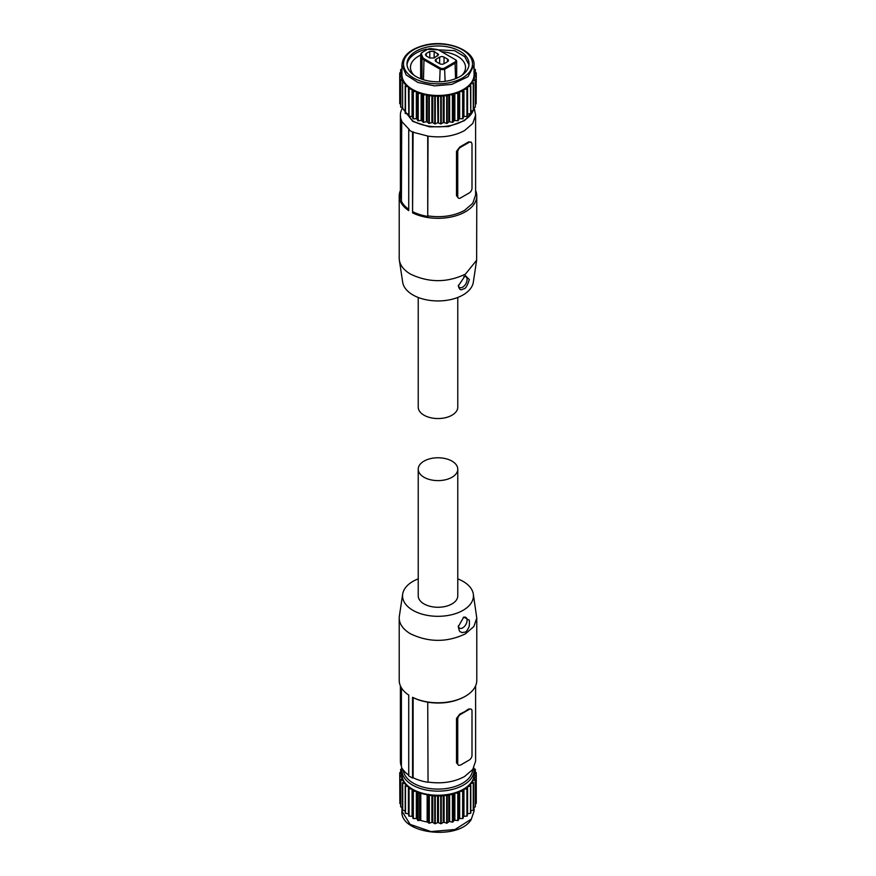 <?xml version="1.0" encoding="UTF-8"?>
<svg xmlns="http://www.w3.org/2000/svg" width="876" height="876" viewBox="0 0 876 876"><rect width="100%" height="100%" fill="white"/><g stroke="black" fill="none" stroke-linecap="round" stroke-linejoin="round"><path stroke-width="1.31" d="M457.776 297.457L457.776 407.132A19.776 11.421 180 0 1 451.983 415.202A19.776 11.421 180 0 1 430.434 417.677A19.776 11.421 180 0 1 418.224 407.132L418.224 297.457M401.405 200.013A37.613 21.714 180 0 1 400.387 194.976L400.387 115.183A37.613 21.714 180 0 1 402.183 108.547M408.731 209.287A38.007 21.944 180 0 1 401.405 201.228L401.723 120.932A37.613 21.714 180 0 1 400.387 115.183M474.595 110.157L475.613 115.183L472.755 123.494L464.598 130.546C454.151 136.185 441.964 138.047 428.046 136.13L412.563 132.09L408.731 129.867L408.731 210.612A38.785 22.393 180 0 1 399.215 195.928A38.785 22.393 180 0 1 400.387 190.486M408.731 129.867L409.278 129.549L401.405 121.118M474.595 109.259A38.007 21.944 0 0 0 473.916 108M412.563 132.09L412.563 212.835A38.785 22.393 0 0 0 465.419 211.762A38.785 22.393 0 0 0 476.785 195.928A38.785 22.393 0 0 0 475.613 190.486M399.215 195.928L399.215 258.31A38.785 22.393 0 0 0 399.368 260.249A38.785 22.393 0 0 0 410.581 274.144C428.857 282.817 447.143 282.817 465.419 274.144L476.632 260.249L476.785 195.928M413.111 131.772L412.563 212.835M427.729 136.317L427.729 216.427A38.007 21.944 180 0 1 413.111 211.882M428.046 136.13L427.729 216.427M475.613 115.183L475.613 194.976L472.755 203.287L464.598 210.339C454.151 215.978 441.964 217.839 428.046 215.923M460.48 147.321L469.262 142.262L471.2 142.065L472 143.839L472 188.176A3.876 2.234 120 0 1 469.262 192.917L460.48 197.987A3.876 2.234 -60 0 1 458.542 198.184L456.495 195.687L456.495 151.351L459.845 146.96L460.48 147.321A3.876 2.234 120 0 0 457.743 152.074L457.743 196.41L456.495 195.687M469.262 142.262L468.627 141.89L459.845 146.96M468.627 141.89L471.2 142.065M399.368 260.249L402.686 282.247A35.445 20.466 0 0 0 412.935 294.949A35.445 20.466 0 0 0 450.133 299.701A35.445 20.466 0 0 0 473.314 282.247L476.632 260.249M469.339 279.543C467.412 285.554 465.649 288.62 464.061 288.741C462.243 289.047 459.933 292.113 458.323 285.905L465.265 275.535L469.339 279.543M458.542 198.184A3.876 2.234 -60 0 1 457.743 196.41M458.356 285.237A6.209 3.581 120 0 0 462.988 286.967A6.209 3.581 120 0 0 467.094 279.543A6.209 3.581 120 0 0 463.809 276.531M401.931 65.163L406.19 74.975L417.962 82.475L434.463 85.881L451.797 84.403L467.992 76.727L474.069 65.163C475.077 50.348 446.913 39.267 424.433 45.245C410.154 49.089 402.653 55.735 401.931 65.163L401.931 74.657L399.817 76.245L399.73 72.927L401.931 74.657A36.069 20.827 0 0 0 402.38 77.92A36.069 20.827 0 0 0 408.818 86.899A36.069 20.827 0 0 0 412.497 89.385A36.069 20.827 0 0 0 416.801 91.509A36.069 20.827 0 0 0 421.63 93.217A36.069 20.827 0 0 0 426.853 94.466A36.069 20.827 0 0 0 432.361 95.232A36.069 20.827 0 0 0 437.945 95.484A36.069 20.827 0 0 0 443.639 95.232L440.738 96.71L440.738 123.943L443.584 122.465L446.957 123.45L449.147 121.698L452.695 122.377L454.37 120.45L458.06 120.789L459.199 118.742L462.933 118.753L463.47 116.639A36.069 20.827 0 0 0 463.503 116.617L467.193 116.289M438 95.484L440.738 96.71M438 122.717L440.738 123.943M467.193 89.056L463.503 89.385L462.933 91.52L459.199 91.509L458.06 93.557L454.37 93.217L452.695 95.145L449.147 94.466L446.957 96.218L443.639 95.232A36.069 20.827 0 0 0 449.147 94.466A36.069 20.827 0 0 0 451.797 93.896A36.069 20.827 0 0 0 454.37 93.217A36.069 20.827 0 0 0 459.199 91.509A36.069 20.827 0 0 0 463.503 89.385A36.069 20.827 0 0 0 467.182 86.899A36.069 20.827 0 0 0 470.138 84.118A36.069 20.827 0 0 0 472.295 81.096A36.069 20.827 0 0 0 473.62 77.92A36.069 20.827 0 0 0 474.069 74.657L476.183 73.08L476.27 76.398L476.139 103.784L476.27 76.387L474.069 74.657L474.069 65.163M401.931 68.963L400.671 69.489M400.715 72.358L400.715 69.653L401.931 70.803M401.931 71.755L399.73 72.927L399.73 103.631L400.66 104.178M399.73 76.398L402.38 77.92L400.715 79.672M405.205 111.591A36.836 21.265 0 0 1 402.621 107.836L402.621 80.603L400.671 79.836M402.621 80.603A36.836 21.265 0 0 0 405.708 84.906L405.216 86.078M408.818 86.899L405.27 86.242M408.95 87.173L408.807 116.289L408.72 88.903M437.945 95.484L434.989 96.754L432.361 95.232L429.043 96.218L426.853 94.466L423.305 95.145L421.63 93.217L417.94 93.557L416.801 91.509L413.067 91.52L412.497 89.385L408.807 89.056M437.551 95.583L437.945 122.717M437.551 122.815L434.989 123.987L432.361 122.454L429.043 123.45L426.853 121.698L423.305 122.377L421.63 120.45L417.94 120.789L416.801 118.742L413.067 118.753L412.497 116.617L408.807 116.289M408.424 86.746L408.818 114.132M408.424 113.979L405.27 113.475M402.621 107.836L400.671 107.069M467.28 88.914L467.28 116.147L467.182 86.899L470.5 86.341L470.73 113.475M470.784 86.078L470.138 84.118L473.27 83.264L473.27 110.496L470.795 111.088M473.467 82.979L472.295 81.096L475.164 79.968L475.329 107.069M475.285 79.672L473.62 77.92L476.139 76.551M474.069 71.755L476.27 72.927L476.27 76.376M474.069 70.803L475.285 69.653L475.285 72.358M475.329 69.489L474.069 68.963M426.13 47.348A31.021 17.914 0 0 0 406.979 63.893A31.021 17.914 0 0 0 449.87 80.45A31.021 17.914 0 0 0 469.021 63.893A31.021 17.914 0 0 0 426.13 47.348M475.339 104.178L476.139 103.784M473.5 107.792L475.164 107.201M473.467 110.376L464.587 120.57L448.501 126.56L429.459 126.867L412.815 121.436L402.04 107.628L412.497 120.724A36.069 20.827 0 0 0 451.797 125.235A36.069 20.827 0 0 0 473.204 110.507M467.182 114.132L470.5 113.573M468.978 64.846L464.762 56.732L454.545 50.644L426.13 49.253A31.021 17.914 0 0 0 407.022 64.846M420.666 55.089A27.539 15.899 0 0 0 410.461 67.441A27.539 15.899 0 0 0 414.041 75.281M461.959 75.281A27.539 15.899 0 0 0 465.539 67.441A27.539 15.899 0 0 0 441.515 51.673M455.005 59.458A3.099 1.796 0 0 1 455.005 61.988L444.581 68.01A3.099 1.796 0 0 1 444.143 68.218A3.099 1.796 0 0 1 440.19 68.01L424.017 58.67A4.654 2.683 180 0 1 422.79 57.422L421.586 54.63L420.83 55.374A5.431 3.132 180 0 1 420.666 54.619A5.431 3.132 180 0 1 422.254 52.396L427.389 49.439A4.654 2.683 0 0 1 428.057 49.122A4.654 2.683 0 0 1 431.813 48.727L436.697 49.439A4.654 2.683 0 0 1 438.865 50.14L455.553 59.776A3.876 2.234 180 0 1 456.681 61.364A3.876 2.234 180 0 1 455.553 62.941L445.128 68.963A3.876 2.234 180 0 1 444.57 69.226A3.876 2.234 180 0 1 439.642 68.963L423.469 59.612A5.431 3.132 180 0 1 422.035 58.155L420.83 55.374L420.83 78.818M422.801 52.078L422.254 52.396L422.801 52.078A4.654 2.683 0 0 0 421.586 54.63M439.642 57.115L439.642 63.707L436.139 61.67L436.139 59.141L439.642 57.115A3.099 1.796 0 0 1 444.033 57.115L447.537 59.141L447.537 61.67A3.099 1.796 0 0 0 448.446 60.411A3.099 1.796 0 0 0 447.537 59.141M447.537 61.67L444.033 63.707A3.099 1.796 0 0 1 439.642 63.707M436.139 59.141A3.099 1.796 0 0 0 435.23 60.411A3.099 1.796 0 0 0 436.139 61.67M426.262 55.976L425.353 54.706L426.262 53.447L429.777 51.421L434.157 51.421L438.58 54.706L434.157 58.002L429.777 58.002L426.262 55.976L426.262 53.447M418.224 469.186L418.224 595.844A19.776 11.421 0 0 0 430.434 606.4A19.776 11.421 0 0 0 451.983 603.925A19.776 11.421 0 0 0 457.776 595.844L457.776 469.186A19.776 11.421 0 0 0 445.566 458.641A19.776 11.421 0 0 0 424.017 461.115A19.776 11.421 0 0 0 418.224 469.186A19.776 11.421 0 0 0 430.434 479.741A19.776 11.421 0 0 0 451.983 477.267A19.776 11.421 0 0 0 457.776 469.186M400.387 685.831L400.387 761.135A37.613 21.714 0 0 0 401.405 766.172M428.046 782.082L427.729 702.147L428.046 782.082C441.964 783.998 454.151 782.137 464.598 776.486L472.755 769.446L475.613 761.135L475.613 685.831M427.729 782.257A38.007 21.944 180 0 1 413.111 777.713L412.563 778.03A38.785 22.393 180 0 1 408.731 775.818L408.731 695.073A38.785 22.393 0 0 1 399.215 680.389L399.215 618.007A38.785 22.393 180 0 1 399.368 616.069L402.686 594.07A35.445 20.466 180 0 1 412.935 581.379A35.445 20.466 180 0 1 418.224 578.861M408.731 775.129A38.007 21.944 180 0 1 401.405 767.058L401.405 687.802M457.776 578.861A35.445 20.466 180 0 1 463.065 581.379A35.445 20.466 180 0 1 473.314 594.07L476.774 618.007L476.785 680.389A38.785 22.393 180 0 1 465.419 696.223A38.785 22.393 180 0 1 412.563 697.296L412.563 778.03M476.774 618.007L473.828 626.581L465.419 633.841C447.143 642.524 428.857 642.524 410.581 633.841A38.785 22.393 180 0 1 399.215 618.007M464.598 711.739L468.627 708.991L471.2 709.166A3.876 2.234 -60 0 1 472 710.951L472 755.276A3.876 2.234 120 0 1 469.262 760.029L460.48 765.087L458.542 765.285L456.495 762.788L456.495 718.462L459.845 714.06L464.598 711.739M428.046 702.289C441.964 704.205 454.151 702.333 464.598 696.694L465.419 696.223M458.542 765.285L456.495 762.788M427.729 702.147A38.007 21.944 180 0 1 413.111 697.603L413.111 777.713M413.111 697.603L412.563 697.296M473.314 594.07A35.445 20.466 180 0 1 452.98 614.394A35.445 20.466 180 0 1 412.935 610.32A35.445 20.466 180 0 1 402.686 594.07M458.323 626.603L463.743 617.109L469.339 620.241C469.7 628.727 468.386 627.041 467.729 629.647L465.616 632.045L461.794 632.614C460.71 631.07 459.615 633.808 458.323 626.603M471.2 709.166A3.876 2.234 -60 0 0 469.262 709.363L460.48 714.433A3.876 2.234 120 0 0 457.743 719.174L457.743 763.511M458.345 625.88A6.209 3.581 120 0 0 462.966 627.687A6.209 3.581 120 0 0 467.094 620.241A6.209 3.581 120 0 0 463.196 617.46M475.339 803.938L476.27 803.369M473.861 778.096L476.27 776.169L476.27 772.687L474.069 771.515M402.084 768.318L401.931 770.322A36.069 20.827 180 0 0 412.497 785.049A36.069 20.827 180 0 0 471.321 778.293A36.069 20.827 180 0 0 474.069 770.322L474.069 774.428L476.183 776.005M473.861 777.439L473.631 777.658A36.069 20.827 180 0 1 472.295 780.866A36.069 20.827 180 0 1 471.321 782.399A36.069 20.827 180 0 1 470.138 783.878A36.069 20.827 180 0 1 467.182 786.67A36.069 20.827 180 0 1 463.546 789.134A36.069 20.827 180 0 1 459.199 791.269A36.069 20.827 180 0 1 454.425 792.966A36.069 20.827 180 0 1 449.147 794.225A36.069 20.827 180 0 1 443.639 794.992A36.069 20.827 180 0 1 438 795.255A36.069 20.827 180 0 1 432.361 794.992A36.069 20.827 180 0 1 416.801 791.269A36.069 20.827 180 0 1 412.497 789.156A36.069 20.827 180 0 1 408.818 786.67A36.069 20.827 180 0 1 405.862 783.878A36.069 20.827 180 0 1 403.705 780.866A36.069 20.827 180 0 1 402.391 777.713A36.069 20.827 180 0 1 401.931 774.461L399.73 772.687L399.73 776.169L402.38 777.68M474.234 774.691L474.069 774.395A36.069 20.827 180 0 1 473.631 777.658L475.285 779.443M475.329 806.829L473.5 807.552M473.467 810.136L470.795 810.847M470.489 785.148L470.489 783.692L470.784 785.849M470.489 783.692L473.467 782.914M472.602 781.534L473.467 782.739M472.602 780.647L475.329 779.607M474.234 774.165L476.27 772.687L476.27 803.38M475.285 772.117L475.285 769.413L474.069 770.562M475.329 769.248L473.96 768.69M470.73 813.235L467.182 813.903M419.692 793.152L419.692 820.385L418.224 820.582L417.775 793.196L419.692 793.152A1.555 0.898 180 0 1 420.776 793.229A36.836 21.265 180 0 0 427.149 794.751L427.149 821.984A1.555 0.898 180 0 1 428.025 822.378L429.043 823.21L432.361 822.225L434.989 823.758L438 822.476L441.011 823.758L443.639 822.225L446.957 823.21L449.147 821.458L452.695 822.137L454.37 820.21L458.06 820.56L459.199 818.502L462.933 818.512L463.503 816.377L467.193 816.049L467.05 786.933M427.149 821.984A36.836 21.265 180 0 1 420.776 820.462A1.555 0.898 180 0 0 419.692 820.385M417.775 820.429L416.801 818.502L413.341 818.567L413.341 791.335L416.801 791.269L417.775 793.196M408.807 816.049L412.497 816.377L413.341 818.567M408.818 813.903L405.5 813.333L405.5 786.111L408.818 786.67M405.205 810.847L402.73 810.256L402.73 783.024L405.862 783.878M402.5 807.552L400.836 806.971L400.836 779.739L403.705 780.866M400.66 803.938L399.861 803.544L399.861 776.311M401.931 771.515L399.73 772.687L399.861 803.544M400.671 769.248L402.04 768.69M401.931 770.562L400.715 769.413L400.715 772.117M401.931 770.322L401.931 774.428L399.73 776.169M402.281 777.954L400.836 779.739M403.683 781.14L402.73 783.024M402.533 782.739L402.533 809.971M405.216 785.849L405.927 784.162M408.72 815.895L408.95 786.933M408.72 815.917L408.72 788.685L412.497 789.156L413.341 791.335M427.149 794.751A1.555 0.898 180 0 1 428.025 795.145L428.025 822.378M428.802 823.111L428.802 795.879L428.025 795.145M428.802 795.879L432.361 794.992L434.989 796.525L438 795.255L441.011 796.525L443.639 794.992L446.957 795.977L449.147 794.225L452.695 794.904L454.37 792.977M454.852 820.177L454.852 792.944L458.06 793.327L459.199 791.269L462.933 791.28L463.503 789.156M466.941 816.125L466.941 788.893L463.546 789.134M470.5 813.333L470.5 786.111L467.182 786.67M456.495 151.351L457.743 152.074M441.263 96.688L441.263 123.91M438.449 95.583L438.449 122.815M443.223 95.364L443.223 122.596M444.121 95.287L444.121 122.509M424.794 45.486A34.514 19.929 0 0 0 406.114 71.525A34.514 19.929 0 0 0 451.206 82.311A34.514 19.929 0 0 0 469.886 56.272A34.514 19.929 0 0 0 424.794 45.486M473.5 109.675A36.069 20.827 0 0 0 473.96 107.628L473.5 109.828M446.683 96.185L446.683 123.417M402.139 77.679L402.139 78.325M399.861 76.551L399.861 103.784M400.836 79.968L400.836 107.201M405.216 86.177L405.216 113.311M405.5 86.341L405.5 113.573M409.059 89.133L409.059 116.366M412.059 89.264L412.059 116.497M412.935 91.367L412.935 118.599M412.705 89.637L412.705 116.869M413.341 91.564L413.341 118.797M416.341 91.433L416.341 118.665M421.148 93.184L421.148 120.417M417.075 91.739L417.075 118.972M417.775 93.425L417.775 120.658M418.224 93.59L418.224 120.822M421.958 93.425L421.958 120.647M423.108 95.024L423.108 122.257M423.59 95.145L423.59 122.377M426.371 94.477L426.371 121.709M431.879 95.287L431.879 122.509M429.317 96.185L429.317 123.417M427.236 94.641L427.236 121.873M428.802 96.119L428.802 123.352M435.262 96.71L435.262 123.943M432.777 95.364L432.777 122.596M434.737 96.688L434.737 123.91M448.764 94.641L448.764 121.873M447.198 96.119L447.198 123.352M452.41 95.145L452.41 122.377M452.892 95.024L452.892 122.257M454.042 93.425L454.042 120.647M449.629 94.477L449.629 121.709M454.852 93.184L454.852 120.417M458.925 91.739L458.925 118.972M457.776 93.59L457.776 120.822M458.225 93.425L458.225 120.658M459.659 91.433L459.659 118.665M462.659 91.564L462.659 118.797M463.065 91.367L463.065 118.599M463.295 89.637L463.295 116.869M463.941 89.264L463.941 116.497M466.941 89.133L466.941 116.366M470.784 86.177L470.784 113.311M467.576 86.746L467.576 113.979M470.489 83.921L470.489 85.377M472.602 80.877L472.602 81.764M473.861 77.679L473.861 78.325M422.79 57.422L422.035 58.155L422.035 79.256M424.017 58.67L423.469 79.716M440.19 68.01L439.642 81.786M455.005 61.988L455.553 78.665M444.581 68.01L445.128 81.326M444.033 57.115L444.033 63.707M429.777 51.421L429.777 58.002M434.157 51.421L434.157 58.002M437.671 53.447L437.671 55.976M459.845 714.06L460.48 714.433M469.262 709.363L468.627 708.991M456.495 718.462L457.743 719.174M476.139 803.544L476.139 776.311M474.069 807.354L474.069 811.154L471.321 819.126L455.005 829.517L430.959 831.576L410.121 824.371L401.931 811.154L401.931 807.354M472.69 769.522A34.701 20.038 180 0 1 450.91 787.666A34.701 20.038 180 0 1 413.461 783.232A34.701 20.038 180 0 1 403.343 770.146M475.164 806.971L475.164 779.739M473.27 810.256L473.27 783.024M467.576 813.738L467.576 786.517M470.784 813.081L470.784 785.947M463.941 816.268L463.941 789.035M463.295 816.64L463.295 789.407M463.065 818.37L463.065 791.137M462.659 818.567L462.659 791.335M459.659 818.425L459.659 791.192M457.776 820.582L457.776 793.349M458.925 818.731L458.925 791.51M458.225 820.429L458.225 793.196M454.042 820.418L454.042 793.185M452.892 822.017L452.892 794.784M452.41 822.137L452.41 794.904M449.629 821.469L449.629 794.236M444.121 822.279L444.121 795.047M446.683 823.188L446.683 795.955M448.764 821.633L448.764 794.401M447.198 823.111L447.198 795.879M443.223 822.356L443.223 795.134M441.263 823.681L441.263 796.448M440.738 823.703L440.738 796.47M438.449 822.575L438.449 795.342M432.777 822.356L432.777 795.134M437.551 822.575L437.551 795.342M435.262 823.703L435.262 796.47M434.737 823.681L434.737 796.448M420.776 793.229L420.776 820.462M418.224 820.582L418.224 793.349M417.075 818.731L417.075 791.51M431.879 822.279L431.879 795.047M429.317 823.188L429.317 795.955M416.341 818.425L416.341 791.192M412.935 818.37L412.935 791.137M412.705 816.64L412.705 789.407M412.059 816.268L412.059 789.035M409.059 816.125L409.059 788.893M405.216 813.081L405.216 785.947M408.424 813.738L408.424 786.517M405.511 785.148L405.511 783.692M403.398 781.534L403.398 780.647M402.139 778.096L402.139 777.439M400.66 69.543L400.66 72.379M400.66 79.782L400.66 107.014M405.205 86.133L405.205 113.365M470.795 86.133L470.795 113.365M473.5 83.067L473.5 110.288M475.339 79.782L475.339 107.014M475.339 69.543L475.339 72.379M456.681 78.194L456.681 61.364M420.666 78.752L420.666 54.619M401.931 811.154C399.686 833.81 458.301 840.752 471.146 819.684L474.069 811.154M474.069 770.322L473.817 767.77M475.339 772.15L475.339 769.303M475.339 806.785L475.339 779.552M473.5 810.059L473.5 782.826M470.795 813.125L470.795 785.892M467.28 815.917L467.28 788.685M405.205 813.125L405.205 785.892M402.5 810.059L402.5 782.826M400.66 806.785L400.66 779.552M402.391 780.286L402.391 777.713M400.66 772.15L400.66 769.303"/></g></svg>
